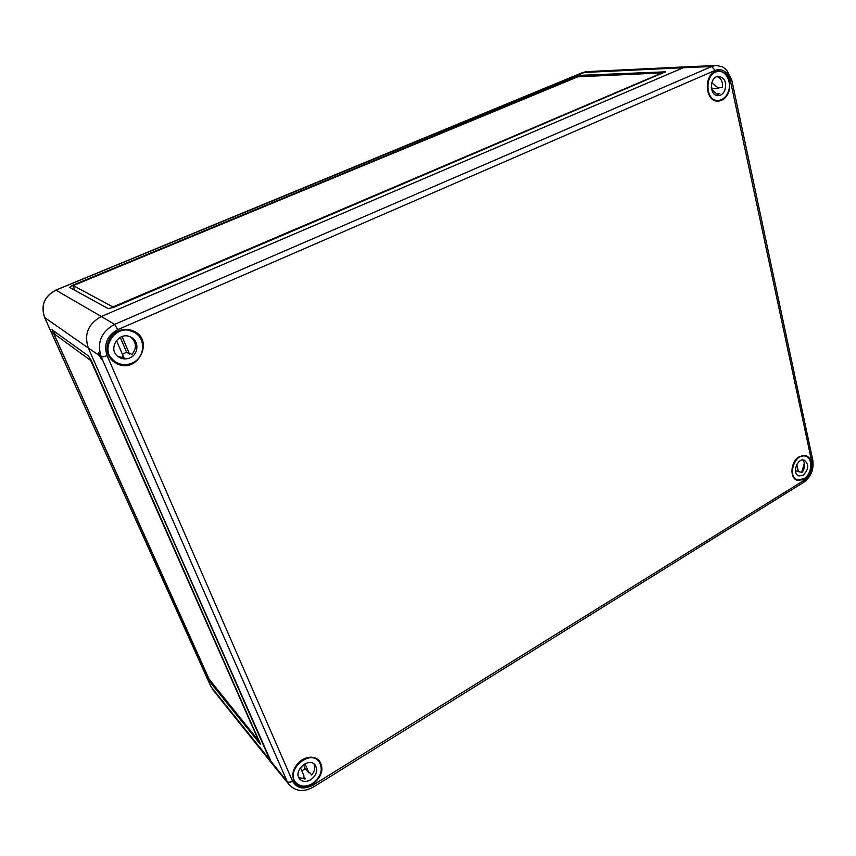 <?xml version="1.0" encoding="UTF-8"?>
<svg xmlns="http://www.w3.org/2000/svg" width="856" height="856" viewBox="0 0 856 856"><rect width="100%" height="100%" fill="white"/><g stroke="black" fill="none" stroke-linecap="round" stroke-linejoin="round"><path stroke-width="1.28" d="M99.103 355.368L101.564 359.295L98.654 352.533L99.103 355.368L88.296 347.996C83.877 334.204 88.222 323.707 101.318 316.506L114.608 324.37L117.796 329.635L715.145 70.374C722.603 68.191 727.686 71.658 730.393 80.753L731.698 79.747L726.444 69.689L722.71 66.971L716.622 65.495M587.58 71.583L686.865 66.779L683.281 67.731L711.636 66.533L715.338 65.559L686.94 66.768L683.281 67.731L101.318 316.506C88.222 323.707 83.877 334.204 88.296 347.996L270.196 760.577L272.315 763.991M116.705 363.597L113.495 361.564C103.105 353.913 105.951 335.82 118.374 330.972C123.2 328.971 127.993 328.886 132.744 330.726C155.332 339.062 137.891 374.885 116.705 363.597M803.463 479.649L797.182 480.334C789.307 478.119 790.677 461.373 799.162 456.74L805.41 455.563C814.088 457.222 812.569 475.348 803.463 479.649M302.2 759.743C308.952 756.083 314.601 756.351 319.127 760.545C324.178 768.281 322.305 775.964 313.521 783.582C305.827 788.205 299.568 787.809 294.753 782.395C290.708 774.177 293.191 766.623 302.2 759.743M715.402 71.54L717.82 70.845C727.386 71.883 731.12 78.666 729.023 91.196C726.83 97.327 723.224 100.633 718.184 101.115C705.579 102.367 703.001 76.12 715.402 71.54M132.134 363.062C126.26 365.491 120.675 365.084 115.357 361.874C97.22 351.153 115.753 321.599 133.889 332.171C146.376 338.056 145.178 357.862 132.134 363.062M114.747 361.457L108.594 355.294M110.403 358.354L112.757 360.066M125.864 329.4L133.483 331.935M132.038 331.122L129.47 329.753M120.225 337.339L126.57 352.137L122.44 354.373M122.055 336.579L129.524 354.02L126.57 352.137M116.427 340.41L123.446 356.706L122.579 356.791L123.061 357.915M130.829 337.146C136.575 342.464 136.928 348.253 131.877 354.512L130.166 353.432L129.524 354.02M122.579 356.791L124.259 357.904L117.935 356.503M129.909 357.883C126.067 359.466 122.397 359.231 118.898 357.177C106.519 350.093 119.07 330.041 131.268 337.371C139.442 341.373 138.554 354.448 129.909 357.883M312.419 783.593C305.56 787.338 299.953 786.899 295.609 782.277C285.39 770.432 309.498 748.989 318.892 761.391C323.44 769.212 321.278 776.606 312.419 783.593M293.918 780.212L293.244 779.313M316.153 758.341L318.689 761.166M303.516 764.601L305.207 768.538L301.847 770.935M305.004 763.723L308.973 772.989L305.207 768.538M300.413 767.618L304.03 776.028L303.334 776.221L304.533 778.992M313.938 763.862C315.522 767.49 314.762 771.203 311.68 774.99L309.508 772.422L308.973 772.989M303.334 776.221L305.496 778.81L298.84 777.687M310.771 779.741C306.213 782.223 302.489 781.935 299.6 778.885C292.709 771.01 308.856 756.618 315.126 764.964C318.122 770.186 316.666 775.108 310.771 779.741M727.675 93.197C725.471 97.573 722.421 99.981 718.526 100.419C704.713 102.174 704.253 72.214 718.184 71.497C726.68 70.192 732.533 83.792 727.675 93.197M717.574 100.43L714.632 100.473M715.242 71.604L715.98 71.594M711.272 87.43L712.684 88.532L712.331 89.805M711.753 82.829L718.794 88.382L712.684 88.532M711.529 89.174L717.831 94.93M717.071 76.601C721.159 78.228 722.956 81.898 722.453 87.59L718.922 87.676L718.794 88.382M716.13 93.593L719.65 93.518L716.675 95.423M724.647 90.8C723.181 93.711 721.159 95.316 718.58 95.615C709.314 96.814 709.036 76.762 718.345 76.334C724.882 77.596 726.979 82.422 724.647 90.8M803.955 478.782L797.578 479.841C786.685 477.027 794.86 452.417 805.442 456.195C813.264 457.96 812.162 474.213 803.955 478.782M801.751 472.245L804.405 462.818M796.797 464.444L798.38 471.656L795.438 470.64M802.671 459.993C805.539 463.471 805.368 467.601 802.147 472.373L798.38 471.656M803.185 475.219L798.958 475.925C791.661 474.064 797.129 457.618 804.201 460.154C809.198 464.252 808.856 469.281 803.185 475.219M55.822 290.098L101.318 316.506L683.281 67.731L582.647 72.557L586.274 71.647L55.982 290.109C44.416 296.283 40.639 305.421 44.63 317.533L88.296 347.996L271.93 763.509L212.93 689.85M260.566 744.506L211.346 683.698L208.821 679.247L51.949 329.678L88.553 356.032L91.538 361.082L260.62 744.474M665.551 71.754L113.741 307.368L108.166 308.609L69.497 287.349L72.621 285.283L577.426 76.494L582.208 75.253L665.561 71.818M74.087 286.995L73.188 286.567L74.814 290.302M72.621 285.283L73.188 286.567L73.777 286.321M73.53 285.754L112.564 306.737L114.426 306.32L662.009 72.91L577.832 76.815L74.568 285.069L73.53 285.754L74.087 287.049M54.613 333.155L54.249 332.342L52.912 332.909M55.159 331.957L54.249 332.342L55.052 333.005M53.746 333.53L209.153 679.215L258.779 740.954L91.421 361.949L90.426 360.28L53.746 333.53L55.084 332.963L53.789 333.551M107.075 355.572L292.559 781.164C290.184 782.448 288.397 782.566 287.199 781.517L101.201 356.802C102.217 357.177 104.175 356.77 107.075 355.572C103.49 344.251 107.064 335.606 117.796 329.635M313.564 786.942L803.634 482.356L804.265 480.195C810.236 475.669 812.74 469.537 811.777 461.812L812.783 460.228L731.72 79.811M100.869 356.578L101.201 356.802C96.707 342.625 101.169 331.818 114.608 324.37L711.636 66.533L715.145 70.374M811.777 461.812L730.393 80.753M271.994 763.584L289.018 784.567L287.199 781.517L210.918 686.619L44.544 317.341M804.265 480.195L313.071 785.113L313.499 786.985C303.816 792.324 295.652 791.522 289.018 784.567M292.559 781.164C296.968 788.569 303.805 789.895 313.071 785.113M210.833 686.362L44.566 317.469C40.553 305.346 44.319 296.219 55.875 290.077L582.497 72.621M582.208 75.253L582.476 76.27M664.877 72.407L664.695 71.594M112.971 307.679L112.564 306.737M73.552 285.786L74.119 287.07M114.426 306.32L114.693 306.962M661.677 73.809L661.538 73.242M212.085 683.27L211.346 683.698M90.426 360.28L91.036 360.012M812.815 460.378C814.013 469.505 811.028 476.781 803.838 482.228M717.253 101.094L718.184 101.115M110.606 358.621L111.622 359.317M129.78 329.817L130.615 330.288M132.338 331.272L133.889 332.171M293.683 779.912L295.609 782.277M715.22 71.626L718.184 71.497M717.938 95.626L718.58 95.615M794.807 478.868L797.257 479.735M802.992 455.392L805.442 456.195M662.009 72.931L662.17 73.605"/></g></svg>
